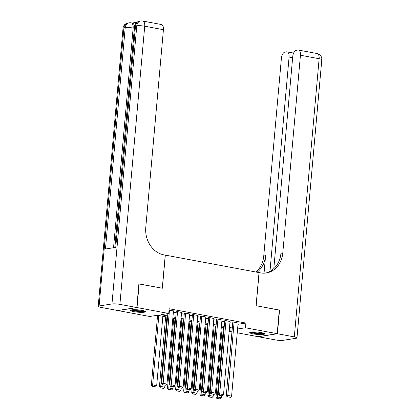 <?xml version="1.0" encoding="UTF-8"?>
<svg xmlns="http://www.w3.org/2000/svg" width="420" height="420" viewBox="0 0 420 420"><rect width="100%" height="100%" fill="white"/><g stroke="black" fill="none" stroke-linecap="round" stroke-linejoin="round"><path stroke-width="0.63" d="M142.023 310.391A7.497 1.16 5.1 0 1 145.478 311.693A7.497 1.16 5.1 0 1 141.556 312.359A7.497 1.16 5.1 0 1 133.996 311.656A7.497 1.16 5.1 0 1 130.541 310.359A7.497 1.16 5.1 0 1 134.458 309.692A7.497 1.16 5.1 0 1 142.023 310.391M261.177 332.603A7.497 1.16 5.1 0 1 264.637 333.905A7.497 1.16 5.1 0 1 260.715 334.572A7.497 1.16 5.1 0 1 253.155 333.869A7.497 1.16 5.1 0 1 249.695 332.572A7.497 1.16 5.1 0 1 253.617 331.905A7.497 1.16 5.1 0 1 261.177 332.603M138.884 283.952L162.362 288.241L165.317 255.129L259.024 272.596L256.069 305.713L279.295 310.039L277.184 333.695L258.148 336.698L237.248 332.798M231.961 331.816L229.168 331.296M167.564 317.153L157.416 315.262L149.698 316.481L117.989 310.569L137.025 307.566L168.735 313.478L161.018 314.695L167.674 315.935M173.492 310.979L169.04 310.012M181.571 312.485L177.14 311.519L176.258 311.798M189.646 313.992L185.215 313.021L184.333 313.299M197.726 315.499L193.294 314.528L192.412 314.806M205.805 317.006L201.374 316.034L200.492 316.312M213.885 318.512L209.454 317.541L208.572 317.819M221.959 320.014L217.529 319.048L216.647 319.326M230.039 321.52L225.608 320.555L224.726 320.833M238.009 324.235L245.9 323.054L169.155 308.747L168.735 313.478M173.381 312.191L176.174 312.711M181.461 313.698L184.254 314.218M189.541 315.2L192.334 315.719M197.621 316.706L200.408 317.226M205.695 318.213L208.488 318.733M213.775 319.72L216.568 320.24M221.855 321.227L224.648 321.746M229.934 322.733L232.722 323.253M238.119 323.027L233.688 322.061L232.806 322.34M139.136 283.909L137.025 307.566M245.9 323.054L245.48 327.784L277.184 333.695M237.589 328.97L245.48 327.784M172.961 316.921L175.754 317.441M181.041 318.428L183.829 318.948M189.116 319.93L191.909 320.455M197.195 321.437L199.988 321.956M205.275 322.943L208.068 323.463M213.355 324.45L216.143 324.97M221.429 325.957L224.222 326.477M229.509 327.464L232.302 327.983M232.192 329.201L229.399 328.681M224.112 327.695L221.324 327.175M216.038 326.188L213.245 325.668M207.958 324.686L205.165 324.161M199.878 323.18L197.085 322.66M191.798 321.673L189.011 321.153M183.724 320.166L180.931 319.646M175.644 318.659L172.851 318.139M229.252 330.341L232.134 329.889M238.182 324.272L237.762 329.002M238.13 322.885L231.593 396.118L227.556 395.362L226.27 395.567L227.152 396.848L230.496 397.294L227.152 396.848M232.816 322.198L226.27 395.567M234.092 322.135L227.666 396.769M230.496 397.294L231.593 396.118M222.217 327.343L215.98 397.189L217.266 396.989L223.461 327.574M221.482 395.792L221.303 397.74L220.206 398.921L216.862 398.475L220.206 398.921M217.376 398.391L217.266 396.989L221.303 397.74M216.862 398.475L215.98 397.189M263.603 333.207A6.489 1.003 5.1 0 1 256.951 333.464A6.489 1.003 5.1 0 1 250.834 332.068M251.906 331.952A6.011 0.929 -174.9 0 0 257.014 332.918A6.011 0.929 -174.9 0 0 262.574 332.903M250.168 332.22A7.45 1.155 -174.9 0 0 256.909 333.611A7.45 1.155 -174.9 0 0 264.233 333.475M144.448 310.994A6.489 1.003 5.1 0 1 137.797 311.252A6.489 1.003 5.1 0 1 131.68 309.855M132.746 309.74A6.011 0.929 -174.9 0 0 137.86 310.706A6.011 0.929 -174.9 0 0 143.414 310.69M131.008 310.007A7.45 1.155 -174.9 0 0 137.755 311.393A7.45 1.155 -174.9 0 0 145.078 311.262M279.29 310.123L256.153 305.723L259.109 272.612L260.479 272.869A24.035 20.202 81 0 0 266.338 272.958A24.035 20.202 81 0 0 282.786 252.977L300.437 55.241A5.77 2.993 -79.4 0 0 298.405 50.054A5.77 2.993 -79.4 0 0 297.854 50.048L296.336 50.29A5.77 2.993 -79.4 0 0 292.745 56.453L273.808 268.637M277.426 333.737L258.394 336.74L275.279 339.89A5.77 0.892 -174.9 0 0 283.211 340.305L296.074 338.279A5.77 0.892 -174.9 0 0 296.971 337.885A5.77 0.892 -174.9 0 0 294.31 336.887L277.426 333.737L279.542 310.086M269.96 271.399L289.091 57.031A5.77 2.993 -79.4 0 0 287.06 51.844A5.77 2.993 -79.4 0 0 286.514 51.838L284.996 52.08A5.77 2.993 -79.4 0 0 281.4 58.244L263.755 255.985A24.035 20.202 81 0 1 255.875 272.008M257.082 272.233A24.035 20.202 81 0 0 265.603 255.691L264.043 273.163M265.409 273.079A24.035 20.202 81 0 0 280.938 253.271L282.786 252.977M136.92 22.265L132.064 23.032M142.695 21.026A5.77 5.77 0 0 0 140.737 21A5.77 4.851 -99 0 0 136.789 25.793A5.77 0.892 5.1 0 1 144.722 26.213A5.77 2.993 -79.4 0 0 142.695 21.026L161.396 24.512A5.77 2.993 100.6 0 1 163.427 29.699L144.722 26.213L119.9 304.374A5.77 0.892 -174.9 0 0 111.967 303.954L136.789 25.793L135.503 25.998L115.747 247.391L105.457 249.013L125.213 27.62A5.77 0.892 5.1 0 1 133.145 28.04A5.77 2.993 -79.4 0 0 131.119 22.853L132.332 23.079A5.77 2.993 100.6 0 1 134.358 28.266L133.145 28.04L113.542 247.737M114.791 247.543L123.79 146.685M124.152 142.627L124.257 141.44M124.572 137.923L124.892 134.347M124.992 133.224L125.323 129.518M125.559 126.866L134.358 28.266M119.9 304.374L136.784 307.519L138.894 283.868L162.283 288.225L165.233 255.113L163.863 254.856A24.035 20.202 -99 0 1 145.777 227.435L163.427 29.699M111.967 303.954L99.104 305.986A5.77 0.892 -174.9 0 0 98.201 306.374A5.77 0.892 -174.9 0 0 100.863 307.377L117.747 310.522L136.784 307.519M123.874 146.617L124.231 142.616M124.341 141.377L124.714 137.603M124.966 134.395L125.076 133.156M125.38 129.727L125.255 128.179L125.654 126.662M230.05 321.379L223.519 394.611L219.476 393.86L218.19 394.06L219.072 395.341L222.416 395.787L219.072 395.341M224.742 320.691L218.19 394.06M226.013 320.628L219.587 395.262M222.416 395.787L223.519 394.611M221.975 319.877L215.439 393.104L211.397 392.354L210.116 392.553L210.992 393.839L214.337 394.286L210.992 393.839M216.662 319.184L210.116 392.553M217.933 319.121L211.507 393.755M214.337 394.286L215.439 393.104M213.896 318.37L207.359 391.598L203.322 390.847L202.036 391.052L202.918 392.332L206.257 392.779L202.918 392.332M208.583 317.678L202.036 391.052M209.858 317.615L203.432 392.249M206.257 392.779L207.359 391.598M205.816 316.864L199.28 390.091L195.242 389.34L193.956 389.545L194.838 390.826L198.182 391.272L194.838 390.826M200.503 316.171L193.956 389.545M201.779 316.108L195.353 390.742M198.182 391.272L199.28 390.091M214.137 325.836L207.9 395.687L209.186 395.483L215.381 326.067M213.402 394.286L213.229 396.233L212.126 397.415L208.782 396.968L212.126 397.415M209.297 396.884L209.186 395.483L213.229 396.233M208.782 396.968L207.9 395.687M206.057 324.329L199.826 394.181L201.112 393.976L207.307 324.56M205.322 392.779L205.149 394.727L204.047 395.908L200.708 395.462L204.047 395.908M201.222 395.378L201.112 393.976L205.149 394.727M200.708 395.462L199.826 394.181M197.978 322.822L191.746 392.674L193.032 392.469L199.227 323.054M197.243 391.272L197.069 393.225L195.967 394.401L192.628 393.955L195.967 394.401M193.142 393.876L193.032 392.469L197.069 393.225M192.628 393.955L191.746 392.674M189.903 321.316L183.666 391.167L184.952 390.962L191.147 321.552M189.168 389.77L188.99 391.718L187.892 392.894L184.548 392.448L187.892 392.894M185.062 392.369L184.952 390.962L188.99 391.718M184.548 392.448L183.666 391.167M197.736 315.357L191.205 388.589L187.162 387.833L185.876 388.038L186.758 389.319L190.103 389.765L186.758 389.319M192.428 314.664L185.876 388.038M193.699 314.606L187.273 389.24M190.103 389.765L191.205 388.589M181.823 319.814L175.586 389.66L176.873 389.456L183.067 320.045M181.088 388.264L180.915 390.212L179.812 391.387L176.468 390.941L179.812 391.387M176.983 390.863L176.873 389.456L180.915 390.212M176.468 390.941L175.586 389.66M189.661 313.85L183.125 387.082L179.083 386.327L177.797 386.531L178.678 387.812L182.023 388.258L178.678 387.812M184.349 313.163L177.797 386.531M185.619 313.1L179.193 387.733M182.023 388.258L183.125 387.082M173.744 318.308L167.512 388.154L168.798 387.954L174.993 318.538M173.009 386.757L172.835 388.705L171.733 389.881L168.394 389.44L171.733 389.881M168.908 389.356L168.798 387.954L172.835 388.705M168.394 389.44L167.512 388.154M181.582 312.344L175.046 385.576L171.008 384.825L169.722 385.024L170.604 386.306L173.943 386.752L170.604 386.306M176.269 311.656L169.722 385.024M177.544 311.593L171.119 386.227M173.943 386.752L175.046 385.576M165.664 316.801L159.432 386.647L160.718 386.447L166.913 317.032M164.929 385.25L164.756 387.198L163.653 388.379L160.314 387.933L163.653 388.379M160.828 387.849L160.718 386.447L164.756 387.198M160.314 387.933L159.432 386.647M173.502 310.842L166.966 384.069L162.928 383.318L161.642 383.518L162.524 384.804L165.869 385.245L162.524 384.804M167.879 313.609L161.642 383.518M169.465 310.086L163.039 384.72M165.869 385.245L166.966 384.069M157.589 315.294L151.352 385.145L152.639 384.941L158.834 315.525M162.871 316.281L156.676 385.691L155.578 386.873L152.234 386.426L155.578 386.873M152.749 386.342L152.639 384.941L156.676 385.691M152.234 386.426L151.352 385.145M265.603 255.691L263.755 255.985M294.31 336.887L319.137 58.727L300.437 55.241M292.635 57.687L289.091 57.031M319.137 58.727A5.77 0.892 5.1 0 1 321.799 59.724A5.77 5.77 0 0 0 317.105 53.54A5.77 2.993 100.6 0 1 319.137 58.727M131.119 22.853A5.77 5.77 0 0 0 129.161 22.827A5.77 4.851 -99 0 0 125.213 27.62L123.926 27.825L99.104 305.986M123.029 28.214A5.77 0.892 5.1 0 1 123.926 27.825A5.77 4.851 81 0 1 127.874 23.032A5.77 5.77 0 0 0 123.029 28.214L98.201 306.374M134.605 26.387A5.77 0.892 5.1 0 1 135.503 25.998A5.77 4.851 81 0 1 139.451 21.205A5.77 5.77 0 0 0 134.605 26.387L114.87 247.527M293.612 53.067L287.06 51.844M296.971 337.885L321.799 59.724M317.105 53.54L298.405 50.054M129.161 22.827L127.874 23.032M140.737 21L139.451 21.205"/></g></svg>
